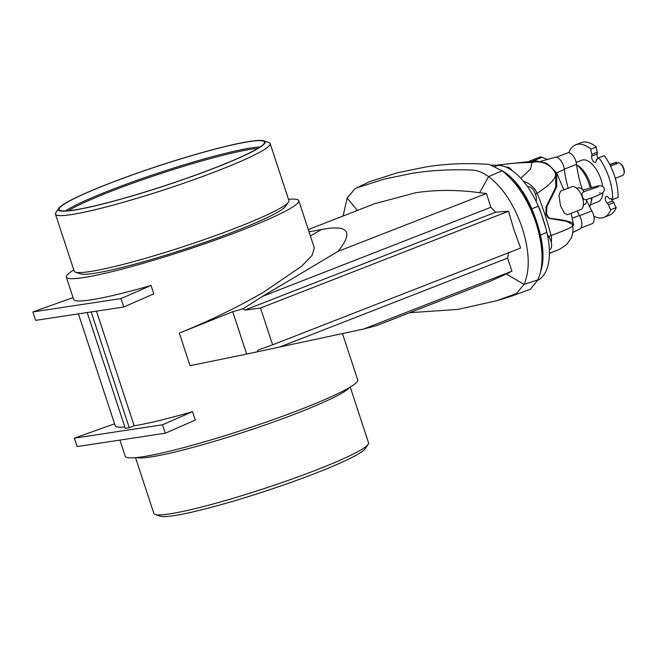 <?xml version="1.0" encoding="UTF-8"?>
<svg xmlns="http://www.w3.org/2000/svg" width="657" height="657" viewBox="0 0 657 657"><rect width="100%" height="100%" fill="white"/><g stroke="black" fill="none" stroke-linecap="round" stroke-linejoin="round"><path stroke-width="0.99" d="M108.257 183.911A108.109 10.364 -18.2 0 0 59.105 209.55A108.109 10.364 -18.2 0 0 215.348 167.666A108.109 10.364 -18.2 0 0 264.508 142.019A108.109 10.364 -18.2 0 0 108.257 183.911M260.123 146.954A108.109 10.364 -18.2 0 0 110.335 190.218A108.109 10.364 -18.2 0 0 65.56 210.93M257.881 148.383A107.888 10.34 -18.2 0 0 110.836 191.392A107.888 10.34 -18.2 0 0 68.213 210.749M615.289 178.302L622.622 175.435A6.677 3.285 -111.3 0 0 623.928 173.678A6.677 3.285 -111.3 0 0 619.921 163.412A6.677 3.285 -111.3 0 0 618.122 162.911A6.677 3.285 -111.3 0 0 617.769 163.002L616.972 163.314M616.767 163.437L610.649 166.295M623.928 173.678L624.15 172.799A5.782 2.842 -111.3 0 0 620.676 163.905L619.921 163.412M349.253 387.663A113.004 10.832 161.8 0 1 298.45 412.686A113.004 10.832 161.8 0 1 136.656 457.559M350.23 387.08L368.561 442.851A113.004 10.832 161.8 0 1 368.142 444.419A113.004 10.832 161.8 0 1 317.183 469.656A113.004 10.832 161.8 0 1 155.134 514.456A113.004 10.832 161.8 0 1 153.861 513.437L135.531 457.674M368.142 444.419L365.152 448.747A108.775 10.43 161.8 0 1 316.099 473.04A108.775 10.43 161.8 0 1 160.111 516.164L155.134 514.456M58.875 208.253L55.886 212.581A113.004 10.832 -18.2 0 0 55.459 214.149L74.192 271.119A113.004 10.832 -18.2 0 0 75.465 272.129A113.004 10.832 -18.2 0 0 237.506 227.338A113.004 10.832 -18.2 0 0 288.472 202.101A113.004 10.832 -18.2 0 0 288.891 200.533L270.158 143.563A113.004 10.832 -18.2 0 0 268.885 142.544L263.917 140.836A108.775 10.43 -18.2 0 0 107.929 183.96A108.775 10.43 -18.2 0 0 58.875 208.253A108.775 10.43 -18.2 0 0 107.017 202.923A108.775 10.43 -18.2 0 0 215.677 167.617A108.775 10.43 -18.2 0 0 263.917 140.836M55.459 214.149A113.004 10.832 -18.2 0 0 218.781 170.368A113.004 10.832 -18.2 0 0 270.158 143.563M75.465 272.129L80.441 273.838A108.775 10.43 -18.2 0 0 236.421 230.722A108.775 10.43 -18.2 0 0 285.475 206.429L288.472 202.101M576.912 188.387L578.119 187.918A8.894 4.377 68.7 0 1 578.587 187.787A8.894 4.377 68.7 0 1 583.966 191.704C582.086 192.591 581.609 194.291 582.537 196.796C583.244 199.285 584.582 200.196 586.537 199.523M586.545 199.564A8.894 4.377 68.7 0 1 584.59 204.491L583.383 204.968M612.62 199.572A38.927 19.143 -111.3 0 0 598.864 157.721L604.276 155.602A38.927 19.143 -111.3 0 1 618.04 197.453L612.62 199.572A7.12 3.499 -111.3 0 0 610.238 198.693A7.12 3.499 -111.3 0 0 609.868 198.792A7.12 3.499 -111.3 0 0 609.622 198.907L608.152 197.33A4.008 1.971 -111.3 0 0 606.386 196.435A4.008 1.971 -111.3 0 0 606.181 196.492A4.008 1.971 -111.3 0 0 605.352 199.252A4.008 1.971 -111.3 0 0 607.109 203.112L608.579 204.688A7.12 3.499 -111.3 0 0 610.796 209.673L616.209 207.563A7.12 3.499 68.7 0 1 613.991 202.578L612.529 200.993A4.008 1.971 68.7 0 1 611.191 198.775M590.347 204.861L598.01 201.88A22.354 10.988 -111.3 0 0 602.904 192.46M602.6 186.268A22.354 10.988 -111.3 0 0 582.931 159.906A22.354 10.988 -111.3 0 0 581.757 160.226L576.197 162.394M589.575 206.585A25.582 12.582 -111.3 0 0 590.815 203.35L591.637 200.171A22.354 10.988 -111.3 0 0 592.08 197.675M591.3 187.442A22.354 10.988 -111.3 0 0 578.217 165.794L576.6 164.743M590.815 203.35A25.582 12.582 -111.3 0 0 591.481 197.897M590.183 187.746A25.582 12.582 -111.3 0 0 576.608 164.808M593.829 216.252A38.927 19.143 -111.3 0 0 601.984 217.861A38.927 19.143 -111.3 0 0 604.029 217.311A38.927 19.143 -111.3 0 0 610.796 209.673M512.107 180.01A60.953 29.967 68.7 0 1 536.687 221.836A83.193 40.906 -111.3 0 1 540.432 235.075L546.87 232.34A82.462 40.545 -111.3 0 0 545.515 227.035A82.462 40.545 -111.3 0 0 543.167 219.216A82.462 40.545 -111.3 0 0 538.305 206.273L536.12 201.313A8.894 4.377 -111.3 0 0 535.603 194.521A8.894 4.377 -111.3 0 0 527.957 186.9L527.76 186.982M536.12 201.313L534.634 198.439A57.102 28.07 -111.3 0 0 498.778 165.383A1093.716 537.746 -111.3 0 0 491.526 165.096M560.503 205.789L559.017 195.425L560.561 191.187L571.853 186.777A12.237 6.012 68.7 0 1 582.357 197.256A12.237 6.012 68.7 0 1 580.747 209.575L567.484 214.749L564.437 213.18L560.503 205.789M540.752 161.31L555.181 157.294A10.011 4.919 -111.3 0 1 564.347 169.449A66.735 32.809 -111.3 0 0 568.206 188.198M547.453 234.919A8.894 4.377 68.7 0 1 550.821 240.799A8.894 4.377 68.7 0 1 549.646 249.759L549.359 249.865M539.372 207.916L545.515 227.035M549.408 253.232L556.561 250.44C558.13 250.276 561.48 248.297 566.621 244.503L571.089 238.31C573.931 231.486 572.838 226.78 572.625 225.86L572.321 224.357L566.35 221.269L550.04 218.551C548.365 218.338 546.952 216.753 545.819 213.821L546.139 206.692L555.666 187.426L555.666 173.924L555.198 172.931C555.206 171.149 548.488 163.716 545.4 162.92L535.972 160.858L532.039 162.542A20.022 19.767 -22.5 0 1 555.264 173.087L554.795 172.405L555.264 173.087C556.955 177.439 550.927 184.182 537.188 193.298L535.48 194.152M548.8 236.619L551.075 235.535C565.997 230.007 573.159 226.747 572.584 225.762M563.821 189.914L556.758 173.12L556.717 186.917L546.911 206.577L546.567 213.706C547.7 216.629 549.112 218.214 550.804 218.436C567.114 220.341 574.703 222.551 573.569 225.055L571.163 213.311M73.798 269.92A122.35 11.727 -18.2 0 0 66.324 277.106A122.35 11.727 -18.2 0 0 243.147 229.704A122.35 11.727 -18.2 0 0 298.779 200.681A122.35 11.727 -18.2 0 0 288.497 199.326M179.32 333.091L190.037 365.686L246.662 354.09L232.726 311.705L179.32 333.091C209.517 320.887 237.637 307.23 263.662 292.11L301.612 266.257L312.018 255.474L314.309 247.919L298.779 200.681M119.911 440.083L125.249 456.319A122.35 11.727 -18.2 0 0 302.064 408.917A122.35 11.727 -18.2 0 0 357.704 379.894L342.478 333.592M501.25 170.188A57.841 28.44 -111.3 0 1 531.784 208.77A83.193 40.906 -111.3 0 1 536.687 221.836A60.953 29.967 68.7 0 1 542.05 256.772M96.464 311.139L134.168 425.802L129.24 427.723L125.273 428.331L87.2 312.543M165.252 433.209L162.484 424.792L74.348 438.162L77.115 446.571L165.252 433.209L195.285 420.086L192.517 411.668A122.35 11.727 161.8 0 1 134.168 425.802M78.413 313.874L115.147 425.613A122.35 11.727 -18.2 0 0 124.838 427.017M120.987 298.582L123.754 307L35.618 320.37L32.85 311.952L120.987 298.582L151.028 285.467A122.35 11.727 161.8 0 1 73.658 299.403L66.324 277.106M151.028 285.467L153.787 293.876L123.754 307M246.662 354.09L363.608 329.042L376.699 325.576L489.506 281.557L506.375 274.026L524.04 284.424C530.15 270.216 529.567 251.442 522.29 228.11C514.259 204.885 503.032 187.73 488.594 176.634L502.079 170.787C516.624 182.137 527.932 199.498 536.005 222.887C543.347 246.391 543.988 265.371 537.935 279.841L530.314 289.285L509.889 296.718L496.347 300.791L516.369 293.597L524.04 284.424L537.935 279.841M363.608 329.042L511.975 271.144L506.375 274.026M279.365 347.183L507.574 258.127L511.975 271.144M508.814 252.181L507.574 258.127M232.726 311.705L242.959 308.79L244.856 310.088L260.509 308.026L272.614 344.826L257.996 350.058L257.166 352.004M272.614 344.826L520.631 248.042L513.988 229.876L508.534 211.242L495.674 212.211L490.853 207.267L486.443 193.47L479.643 192.698C457.346 189.684 436.092 189.684 415.873 192.706L374.556 203.736L308.281 229.589M260.509 308.026L508.534 211.242M162.484 424.792L192.517 411.668M74.348 438.162L114.564 423.814M129.24 427.723L91.167 311.944M409.689 312.707L457.995 309.39L496.347 300.791M242.959 308.79L262.636 296.315L338.068 251.368C353.893 231.658 348.366 224.39 321.47 229.539L310.4 236.019M309.012 231.814L321.47 229.539M338.068 251.368L486.443 193.47M262.636 296.315L490.853 207.267M244.856 310.088L495.674 212.211M32.85 311.952L73.067 297.605M479.643 192.698L488.594 176.634C482.057 171.953 475.882 169.744 470.059 170.007C450.579 169.292 431.624 170.327 413.196 173.12L384.304 179.065L356.48 187.984L369.193 181.808L397.058 172.865L425.999 166.919C446.399 163.642 467.488 162.821 489.268 164.447L502.079 170.787M356.48 187.984L354.821 188.912L347.151 198.085L343.069 216.022M357.383 210.429L347.151 198.085M540.432 235.075A57.841 28.44 68.7 0 1 540.629 271.735M577.117 210.987A66.735 32.809 -111.3 0 0 579.482 215.496A10.011 4.919 68.7 0 1 579.86 228.874L572.814 232.471M572.633 225.918L573.569 225.055M556.758 173.12L552.751 168.923M546.87 232.34A57.102 28.07 68.7 0 1 538.05 280.169L537.697 280.35M551.305 242.589A20.022 16.983 -110.8 0 0 551.075 235.535A172.824 84.975 -111.3 0 0 544.85 214.313A172.824 84.975 -111.3 0 0 537.188 193.298A20.022 16.762 57.1 0 0 523.432 181.283M511.984 170.5A8.894 4.377 -111.3 0 0 506.448 167.198L506.26 167.272M531.784 208.77L538.305 206.273A57.102 28.07 -111.3 0 0 534.634 198.439M497.604 165.326A768.32 377.759 -111.3 0 1 532.039 162.542L530.536 169.104L520.787 178.261M598.215 158.542A4.008 1.971 68.7 0 1 597.073 153.993L597.41 152.145A7.12 3.499 68.7 0 1 596.301 146.987L590.881 149.106A38.927 19.143 -111.3 0 0 575.729 144.786A38.927 19.143 -111.3 0 0 568.962 152.424A7.12 3.499 -111.3 0 1 569.217 152.794M596.301 146.987A38.927 19.143 -111.3 0 0 581.141 142.668L575.729 144.786M604.029 217.311L609.45 215.2A38.927 19.143 -111.3 0 0 616.209 207.563M529.591 161.08L539.808 157.097A9.477 4.656 68.7 0 1 542.247 157.335A66.735 32.809 -111.3 0 0 547.683 159.38M556.438 157.253L567.656 152.876A9.477 4.656 68.7 0 1 576.55 164.349A66.735 32.809 -111.3 0 0 582.463 189.725M586.553 200.196A66.735 32.809 -111.3 0 0 591.858 210.905A9.477 4.656 68.7 0 1 592.031 223.708L580.78 228.094M590.881 149.106A7.12 3.499 -111.3 0 0 591.99 154.255L591.661 156.111A4.008 1.971 -111.3 0 0 592.696 160.48A4.008 1.971 -111.3 0 0 595.398 162.304A4.008 1.971 -111.3 0 0 596.228 161.039L596.556 159.183A7.12 3.499 -111.3 0 0 597.632 159.101A7.12 3.499 -111.3 0 0 598.864 157.721M609.622 198.907L610.123 198.71M608.579 204.688L613.991 202.578M591.99 154.255L597.41 152.145M596.556 159.183L598.478 158.436M609.942 164.882L616.603 162.18L609.762 164.537M564.347 169.449L556.651 172.89M550.804 218.436L550.04 218.551M546.911 206.577L546.139 206.692M579.482 215.496L572.321 218.067M494.926 166.467L498.778 165.383M542.247 157.335L532.999 160.94M576.55 164.349L564.297 169.128M591.858 210.905L579.589 215.693M607.109 203.112L612.529 200.993M591.661 156.111L597.073 153.993M615.79 162.608L616.282 164.094M582.767 190.062L598.502 185.783C601.549 185.438 603.43 186.26 604.144 188.247C604.801 190.431 603.742 192.279 600.974 193.799C595.956 196.303 594.963 196.755 586.011 199.728M598.494 186.711L583.95 191.713M556.561 250.44L549.408 253.405M535.923 160.858L495.797 165.244M600.137 192.764L599.57 192.821M616.603 162.18L617.038 163.503"/></g></svg>
